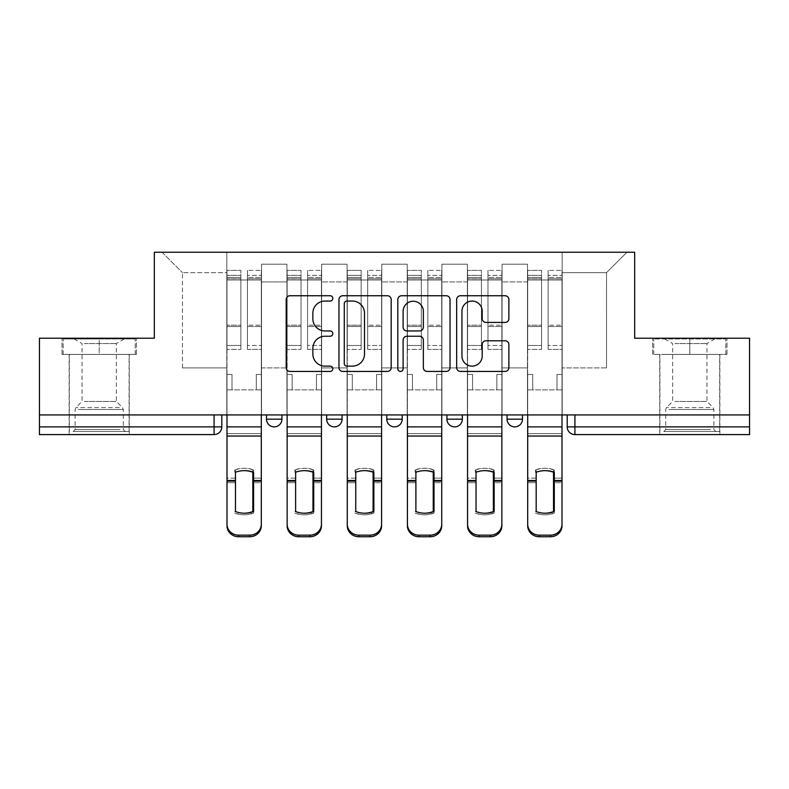 <?xml version="1.0" encoding="UTF-8"?>
<svg xmlns="http://www.w3.org/2000/svg" width="789" height="789" viewBox="0 0 789 789"><rect width="100%" height="100%" fill="white"/><g stroke="black" fill="none" stroke-linecap="round" stroke-linejoin="round"><path stroke-width="0.59" stroke-dasharray="3.94 2.96" d="M332.82 298.4A2.653 2.653 0 0 0 330.177 295.747L289.967 295.747A3.787 3.787 0 0 0 286.18 299.534L286.18 367.644A3.787 3.787 0 0 0 289.967 371.432L330.177 371.432A2.653 2.653 0 0 0 332.82 368.779A2.653 2.653 0 0 0 330.177 366.135L324.969 366.135A12.111 12.111 0 0 1 312.858 354.024L312.858 348.343A12.111 12.111 0 0 1 324.969 336.242L330.177 336.242A2.653 2.653 0 0 0 332.82 333.589A2.653 2.653 0 0 0 330.177 330.946L324.969 330.946A12.111 12.111 0 0 1 312.858 318.835L312.858 313.154A12.111 12.111 0 0 1 324.969 301.053L330.177 301.053A2.653 2.653 0 0 0 332.82 298.4M522.486 414.935L507.071 414.935L522.486 414.935L522.486 419.176A7.712 7.712 0 0 1 514.773 426.879A7.712 7.712 0 0 0 522.486 419.176L507.071 419.176M446.929 414.935L462.344 414.935L446.929 414.935L446.929 419.176A7.712 7.712 0 0 0 454.642 426.879M386.788 414.935L402.212 414.935L386.788 414.935M326.656 414.935L342.071 414.935L326.656 414.935M266.514 414.935L281.929 414.935L266.514 414.935M99.207 434.591L69.136 434.591L99.207 434.591M99.207 354.409L62.006 354.409L136.408 354.409L99.207 354.409L99.207 338.215L136.408 338.215L62.006 338.215L99.207 338.215L99.207 354.409L135.244 354.409L63.159 354.409L99.207 354.409L99.207 338.984L135.244 338.984L63.159 338.984L99.207 338.984L99.207 354.409M689.793 434.591L719.864 434.591L689.793 434.591M689.793 354.409L726.994 354.409L689.793 354.409L689.793 338.215L726.994 338.215L652.592 338.215L689.793 338.215L689.793 354.409L725.841 354.409L653.756 354.409L689.793 354.409L689.793 338.984L725.841 338.984L653.756 338.984L689.793 338.984L689.793 354.409M567.202 414.935L567.202 426.879A7.712 7.712 0 0 0 574.915 434.591L749.55 434.591L749.55 426.879L567.202 426.879A7.712 7.712 0 0 0 574.915 434.591L574.915 414.935L567.202 414.935L749.55 414.935L749.55 426.879M749.55 414.935L39.45 414.935L39.45 338.215L154.328 338.215L154.328 252.253L634.672 252.253L634.672 338.215L749.55 338.215L749.55 414.935L574.915 414.935M221.798 414.935L221.798 426.879L39.45 426.879L39.45 434.591L214.085 434.591L214.085 414.935L221.798 414.935L39.45 414.935L39.45 426.879M261.504 281.929L261.504 367.901L261.504 281.929L286.94 281.929L286.94 264.197L286.94 367.901L286.94 281.929L261.504 281.929M261.504 414.935L261.504 264.197L286.94 264.197L261.504 264.197L261.504 414.935L261.504 389.874L226.808 389.874L261.504 389.874L261.504 414.935L226.808 414.935L226.808 252.253L562.192 252.253L162.041 252.253L226.808 252.253L226.808 367.901L226.808 272.678L182.476 272.678L226.808 272.678L226.808 252.253L226.808 414.935L226.808 389.874L226.808 414.935L261.504 414.935M286.94 414.935L286.94 264.197L261.504 264.197L286.94 264.197L286.94 414.935L286.94 389.874L321.636 389.874L286.94 389.874L286.94 414.935L321.636 414.935L321.636 264.197L321.636 281.929L321.636 264.197L347.081 264.197L347.081 281.929L347.081 264.197L321.636 264.197L321.636 414.935L321.636 389.874L321.636 414.935L286.94 414.935M321.636 367.901L321.636 281.929L321.636 367.901L347.081 367.901L347.081 281.929L347.081 367.901L321.636 367.901M347.081 414.935L347.081 264.197L321.636 264.197L347.081 264.197L347.081 414.935L347.081 389.874L381.777 389.874L347.081 389.874L347.081 414.935L381.777 414.935L381.777 264.197L381.777 281.929L381.777 264.197L407.223 264.197L407.223 281.929L407.223 264.197L381.777 264.197L381.777 414.935L381.777 389.874L381.777 414.935L347.081 414.935M381.777 367.901L381.777 281.929L381.777 367.901L407.223 367.901L407.223 281.929L407.223 367.901L381.777 367.901M407.223 414.935L407.223 264.197L381.777 264.197L407.223 264.197L407.223 414.935L407.223 389.874L441.919 389.874L407.223 389.874L407.223 414.935L441.919 414.935L441.919 264.197L441.919 281.929L441.919 264.197L467.364 264.197L467.364 281.929L467.364 264.197L441.919 264.197L441.919 414.935L441.919 389.874L441.919 414.935L407.223 414.935M441.919 367.901L441.919 281.929L441.919 367.901L467.364 367.901L467.364 281.929L467.364 367.901L441.919 367.901M467.364 414.935L467.364 264.197L441.919 264.197L467.364 264.197L467.364 414.935L467.364 389.874L502.06 389.874L467.364 389.874L467.364 414.935L502.06 414.935L502.06 264.197L502.06 281.929L502.06 264.197L527.496 264.197L527.496 281.929L527.496 264.197L502.06 264.197L502.06 414.935L502.06 389.874L502.06 414.935L467.364 414.935M502.06 367.901L502.06 281.929L502.06 367.901L527.496 367.901L527.496 281.929L527.496 367.901L502.06 367.901M527.496 414.935L527.496 264.197L502.06 264.197L527.496 264.197L527.496 414.935L527.496 389.874L562.192 389.874L527.496 389.874L527.496 414.935L562.192 414.935L562.192 252.253L626.959 252.253L562.192 252.253L562.192 272.678L606.524 272.678L562.192 272.678L562.192 367.901L562.192 252.253L562.192 414.935L527.496 414.935L562.192 414.935L562.192 389.874L562.192 414.935L527.496 414.935M261.504 367.901L286.94 367.901L261.504 367.901M182.476 367.901L182.476 272.678L182.476 367.901L226.808 367.901L182.476 367.901M606.524 367.901L606.524 272.678L626.959 252.253L606.524 272.678L606.524 367.901L562.192 367.901L606.524 367.901M39.45 414.935L214.085 414.935M402.212 419.176A7.712 7.712 0 0 1 394.5 426.879A7.712 7.712 0 0 1 386.788 419.176L402.212 419.176A7.712 7.712 0 0 1 394.5 426.879M162.041 252.253L182.476 272.678L162.041 252.253M136.408 354.409L136.408 338.215L136.408 354.409M62.006 354.409L62.006 338.215L62.006 354.409M726.994 354.409L726.994 338.215L726.994 354.409M652.592 354.409L652.592 338.215L652.592 354.409M391.186 367.644L391.186 299.534A3.787 3.787 0 0 0 387.409 295.747L342.751 295.747A3.787 3.787 0 0 0 338.974 299.534L338.974 367.644A3.787 3.787 0 0 0 342.751 371.432L387.409 371.432A3.787 3.787 0 0 0 391.186 367.644M346.913 301.053A2.653 2.653 0 0 0 344.27 303.696L344.27 363.482A2.653 2.653 0 0 0 346.913 366.135L352.407 366.135A12.111 12.111 0 0 0 364.508 354.024L364.508 313.154A12.111 12.111 0 0 0 352.407 301.053L346.913 301.053M401.591 295.747L446.249 295.747A3.787 3.787 0 0 1 450.026 299.534L450.026 367.644A3.787 3.787 0 0 1 446.249 371.432L427.135 371.432A3.787 3.787 0 0 1 423.358 367.644L423.358 340.02A3.787 3.787 0 0 0 419.57 336.242L406.897 336.242A3.787 3.787 0 0 0 403.11 340.02L403.11 368.779A2.653 2.653 0 0 1 400.457 371.432A2.653 2.653 0 0 1 397.814 368.779L397.814 299.534A3.787 3.787 0 0 1 401.591 295.747M423.358 311.359A10.119 10.119 0 0 0 413.229 301.24A10.119 10.119 0 0 0 403.11 311.359L403.11 327.159A3.787 3.787 0 0 0 406.897 330.946L419.57 330.946A3.787 3.787 0 0 0 423.358 327.159L423.358 311.359M485.975 322.425L505.088 322.425A3.787 3.787 0 0 0 508.875 318.648L508.875 299.534A3.787 3.787 0 0 0 505.088 295.747L460.441 295.747A3.787 3.787 0 0 0 456.653 299.534L456.653 367.644A3.787 3.787 0 0 0 460.441 371.432L505.088 371.432A3.787 3.787 0 0 0 508.875 367.644L508.875 344.566A3.787 3.787 0 0 0 505.088 340.779L485.975 340.779A3.787 3.787 0 0 0 482.197 344.566L482.197 356.007A10.119 10.119 0 0 1 472.069 366.135A10.119 10.119 0 0 1 461.95 356.007L461.95 311.172A10.119 10.119 0 0 1 472.069 301.053A10.119 10.119 0 0 1 482.197 311.172L482.197 318.648A3.787 3.787 0 0 0 485.975 322.425M244.156 470.648A23.897 21.027 180 0 0 243.771 470.648A23.897 21.027 180 0 0 234.708 472.216L234.708 469.84A23.897 21.027 180 0 1 243.771 468.272A23.897 21.027 180 0 1 252.825 469.84L252.825 471.95M226.995 414.935L226.995 280.006L247.43 280.006L240.872 280.006L247.43 280.006L247.43 270.371L261.307 270.371L247.43 270.371L247.43 277.472L261.307 277.472L247.43 277.472L247.43 325.186L261.307 325.186L247.43 325.186L247.43 349.399L261.307 349.399L261.307 326.508L247.43 326.508L261.307 326.508L261.307 278.783L247.43 278.783L247.43 349.399L247.43 270.371L247.43 280.006L247.43 275.381L261.307 275.381L247.43 275.381L247.43 349.399L261.307 349.399L261.307 270.371L261.307 389.874L256.297 389.874L256.297 374.45L256.297 389.874L256.297 374.45L261.307 374.45L256.297 374.45L261.307 374.45L256.297 374.45L256.297 389.874L261.307 389.874L256.297 389.874L261.307 389.874L261.307 275.381L261.307 345.474L247.43 345.474L261.307 345.474L261.307 349.399L261.307 270.371L261.307 280.006L261.307 275.381L261.307 278.783L247.43 278.783L247.43 275.381L247.43 280.006L240.872 280.006L240.872 270.371L226.995 270.371L240.872 270.371L240.872 277.472L226.995 277.472L240.872 277.472L240.872 325.186L226.995 325.186L240.872 325.186L240.872 349.399L240.872 270.371L240.872 280.006L240.872 275.381L226.995 275.381L240.872 275.381L240.872 349.399L226.995 349.399L240.872 349.399L240.872 278.783L226.995 278.783L240.872 278.783L240.872 275.381L240.872 280.006L226.995 280.006L226.995 275.381L226.995 345.474L240.872 345.474L226.995 345.474L226.995 349.399L226.995 270.371L226.995 426.879L226.995 374.45L232.005 374.45L226.995 374.45L232.005 374.45L232.005 389.874L232.005 374.45L232.005 389.874L226.995 389.874L232.005 389.874L232.005 374.45L226.995 374.45L226.995 389.874L232.005 389.874L226.995 389.874L226.995 525.78A11.569 10.967 180 0 0 238.564 536.747L238.564 535.159A11.569 10.967 -0 0 1 226.995 524.192L226.995 525.78M234.708 472.216L234.708 469.84M252.825 469.84L252.825 511.814M261.307 414.935L261.307 280.006L247.43 280.006L261.307 280.006L247.43 280.006L261.307 280.006L261.307 524.192A11.569 10.967 -0 0 1 249.738 535.159L238.564 535.159M261.307 426.879L226.995 426.879L226.995 433.664L261.307 433.664L261.307 426.879L226.995 426.879L261.307 426.879L261.307 524.192M226.995 426.879L226.995 524.192M249.738 535.159L249.738 536.747L238.564 536.747M249.738 536.747A11.569 10.967 180 0 0 261.307 525.78L261.307 482.69L253.594 482.69L253.594 469.84A23.897 21.027 180 0 0 244.541 468.272A23.897 21.027 180 0 0 235.477 469.84L235.477 511.538M234.708 513.126A23.897 22.664 180 0 0 252.825 513.126M234.708 511.538A23.897 22.664 180 0 0 244.156 513.225M253.594 472.216L253.594 469.84M234.708 478.104L226.995 478.104L226.995 433.664L261.307 433.664L261.307 482.69L253.594 482.69L253.594 513.126A23.897 22.664 180 0 1 235.477 513.126M235.477 478.104L226.995 478.104L226.995 482.69L235.477 482.69M253.594 511.538L253.594 513.126M235.477 472.216L235.477 469.84M304.288 470.648A23.897 21.027 180 0 0 303.903 470.648A23.897 21.027 180 0 0 294.849 472.216L294.849 469.84A23.897 21.027 180 0 1 303.903 468.272A23.897 21.027 180 0 1 312.967 469.84L312.967 471.95M287.137 414.935L287.137 280.006L307.572 280.006L301.013 280.006L307.572 280.006L307.572 270.371L321.448 270.371L307.572 270.371L307.572 277.472L321.448 277.472L307.572 277.472L307.572 325.186L321.448 325.186L307.572 325.186L307.572 349.399L321.448 349.399L321.448 326.508L307.572 326.508L321.448 326.508L321.448 278.783L307.572 278.783L307.572 349.399L307.572 270.371L307.572 280.006L307.572 275.381L321.448 275.381L307.572 275.381L307.572 349.399L321.448 349.399L321.448 270.371L321.448 389.874L316.438 389.874L316.438 374.45L316.438 389.874L316.438 374.45L321.448 374.45L316.438 374.45L321.448 374.45L316.438 374.45L316.438 389.874L321.448 389.874L316.438 389.874L321.448 389.874L321.448 275.381L321.448 345.474L307.572 345.474L321.448 345.474L321.448 349.399L321.448 270.371L321.448 280.006L321.448 275.381L321.448 278.783L307.572 278.783L307.572 275.381L307.572 280.006L301.013 280.006L301.013 270.371L287.137 270.371L301.013 270.371L301.013 277.472L287.137 277.472L301.013 277.472L301.013 325.186L287.137 325.186L301.013 325.186L301.013 349.399L301.013 270.371L301.013 280.006L301.013 275.381L287.137 275.381L301.013 275.381L301.013 349.399L287.137 349.399L301.013 349.399L301.013 278.783L287.137 278.783L301.013 278.783L301.013 275.381L301.013 280.006L287.137 280.006L287.137 275.381L287.137 345.474L301.013 345.474L287.137 345.474L287.137 349.399L287.137 270.371L287.137 426.879L287.137 374.45L292.147 374.45L287.137 374.45L292.147 374.45L292.147 389.874L292.147 374.45L292.147 389.874L287.137 389.874L292.147 389.874L292.147 374.45L287.137 374.45L287.137 389.874L292.147 389.874L287.137 389.874L287.137 525.78A11.569 10.967 180 0 0 298.706 536.747L298.706 535.159A11.569 10.967 -0 0 1 287.137 524.192L287.137 525.78M294.849 472.216L294.849 469.84M312.967 469.84L312.967 511.814M321.448 414.935L321.448 280.006L307.572 280.006L321.448 280.006L307.572 280.006L321.448 280.006L321.448 524.192A11.569 10.967 -0 0 1 309.88 535.159L298.706 535.159M321.448 426.879L287.137 426.879L287.137 433.664L321.448 433.664L321.448 426.879L287.137 426.879L321.448 426.879L321.448 524.192M287.137 426.879L287.137 524.192M309.88 535.159L309.88 536.747L298.706 536.747M309.88 536.747A11.569 10.967 180 0 0 321.448 525.78L321.448 482.69L313.736 482.69L313.736 469.84A23.897 21.027 180 0 0 304.682 468.272A23.897 21.027 180 0 0 295.619 469.84L295.619 511.538M294.849 513.126A23.897 22.664 180 0 0 312.967 513.126M294.849 511.538A23.897 22.664 180 0 0 304.288 513.225M364.429 470.648A23.897 21.027 180 0 0 364.045 470.648A23.897 21.027 180 0 0 354.981 472.216L354.981 469.84A23.897 21.027 180 0 1 364.045 468.272A23.897 21.027 180 0 1 373.108 469.84L373.108 471.95M347.278 414.935L347.278 280.006L367.704 280.006L361.155 280.006L367.704 280.006L367.704 270.371L381.59 270.371L367.704 270.371L367.704 277.472L381.59 277.472L367.704 277.472L367.704 325.186L381.59 325.186L367.704 325.186L367.704 349.399L381.59 349.399L381.59 326.508L367.704 326.508L381.59 326.508L381.59 278.783L367.704 278.783L367.704 349.399L367.704 270.371L367.704 280.006L367.704 275.381L381.59 275.381L367.704 275.381L367.704 349.399L381.59 349.399L381.59 270.371L381.59 389.874L376.57 389.874L376.57 374.45L376.57 389.874L376.57 374.45L381.59 374.45L376.57 374.45L381.59 374.45L376.57 374.45L376.57 389.874L381.59 389.874L376.57 389.874L381.59 389.874L381.59 275.381L381.59 345.474L367.704 345.474L381.59 345.474L381.59 349.399L381.59 270.371L381.59 280.006L381.59 275.381L381.59 278.783L367.704 278.783L367.704 275.381L367.704 280.006L361.155 280.006L361.155 270.371L347.278 270.371L361.155 270.371L361.155 277.472L347.278 277.472L361.155 277.472L361.155 325.186L347.278 325.186L361.155 325.186L361.155 349.399L361.155 270.371L361.155 280.006L361.155 275.381L347.278 275.381L361.155 275.381L361.155 349.399L347.278 349.399L361.155 349.399L361.155 278.783L347.278 278.783L361.155 278.783L361.155 275.381L361.155 280.006L347.278 280.006L347.278 275.381L347.278 345.474L361.155 345.474L347.278 345.474L347.278 349.399L347.278 270.371L347.278 426.879L347.278 374.45L352.288 374.45L347.278 374.45L352.288 374.45L352.288 389.874L352.288 374.45L352.288 389.874L347.278 389.874L352.288 389.874L352.288 374.45L347.278 374.45L347.278 389.874L352.288 389.874L347.278 389.874L347.278 525.78A11.569 10.967 180 0 0 358.837 536.747L358.837 535.159A11.569 10.967 -0 0 1 347.278 524.192L347.278 525.78M354.981 472.216L354.981 469.84M373.108 469.84L373.108 511.814M381.59 414.935L381.59 280.006L367.704 280.006L381.59 280.006L367.704 280.006L381.59 280.006L381.59 524.192A11.569 10.967 -0 0 1 370.021 535.159L358.837 535.159M381.59 426.879L347.278 426.879L347.278 433.664L381.59 433.664L381.59 426.879L347.278 426.879L381.59 426.879L381.59 524.192M347.278 426.879L347.278 524.192M370.021 535.159L370.021 536.747L358.837 536.747M370.021 536.747A11.569 10.967 180 0 0 381.59 525.78L381.59 482.69L373.878 482.69L373.878 469.84A23.897 21.027 180 0 0 364.814 468.272A23.897 21.027 180 0 0 355.76 469.84L355.76 511.538M354.981 513.126A23.897 22.664 180 0 0 373.108 513.126M354.981 511.538A23.897 22.664 180 0 0 364.429 513.225M76.671 431.504L125.224 431.504L76.671 431.504M120.066 429.581L75.113 429.581L120.066 429.581M77.5 338.984L124.258 338.984L77.5 338.984M84.344 343.55L116.358 343.55L84.344 343.55M84.344 401.443L116.358 401.443L84.344 401.443M73.328 431.504L129.08 431.504L73.328 431.504M73.328 354.409L129.08 354.409L73.328 354.409M135.244 354.409L135.244 338.984L135.244 354.409M63.159 354.409L63.159 338.984L63.159 354.409M667.257 431.504L715.82 431.504L667.257 431.504M710.662 429.581L665.699 429.581L710.662 429.581M668.096 338.984L714.854 338.984L668.096 338.984M674.94 343.55L706.954 343.55L674.94 343.55M674.94 401.443L706.954 401.443L674.94 401.443M663.924 431.504L719.676 431.504L663.924 431.504M663.924 354.409L719.676 354.409L663.924 354.409M725.841 354.409L725.841 338.984L725.841 354.409M653.756 354.409L653.756 338.984L653.756 354.409M313.736 472.216L313.736 469.84M294.849 478.104L287.137 478.104L287.137 433.664L321.448 433.664L321.448 482.69L313.736 482.69L313.736 513.126A23.897 22.664 180 0 1 295.619 513.126M295.619 478.104L287.137 478.104L287.137 482.69L295.619 482.69M313.736 511.538L313.736 513.126M295.619 472.216L295.619 469.84M373.878 472.216L373.878 469.84M354.981 478.104L347.278 478.104L347.278 433.664L381.59 433.664L381.59 482.69L373.878 482.69L373.878 513.126A23.897 22.664 180 0 1 355.76 513.126M355.76 478.104L347.278 478.104L347.278 482.69L355.76 482.69M373.878 511.538L373.878 513.126M355.76 472.216L355.76 469.84M424.571 470.648A23.897 21.027 180 0 0 424.186 470.648A23.897 21.027 180 0 0 415.122 472.216L415.122 469.84A23.897 21.027 180 0 1 424.186 468.272A23.897 21.027 180 0 1 433.24 469.84L433.24 471.95M407.41 414.935L407.41 280.006L427.845 280.006L421.296 280.006L427.845 280.006L427.845 270.371L441.722 270.371L427.845 270.371L427.845 277.472L441.722 277.472L427.845 277.472L427.845 325.186L441.722 325.186L427.845 325.186L427.845 349.399L441.722 349.399L441.722 326.508L427.845 326.508L441.722 326.508L441.722 278.783L427.845 278.783L427.845 349.399L427.845 270.371L427.845 280.006L427.845 275.381L441.722 275.381L427.845 275.381L427.845 349.399L441.722 349.399L441.722 270.371L441.722 389.874L436.712 389.874L436.712 374.45L436.712 389.874L436.712 374.45L441.722 374.45L436.712 374.45L441.722 374.45L436.712 374.45L436.712 389.874L441.722 389.874L436.712 389.874L441.722 389.874L441.722 275.381L441.722 345.474L427.845 345.474L441.722 345.474L441.722 349.399L441.722 270.371L441.722 280.006L441.722 275.381L441.722 278.783L427.845 278.783L427.845 275.381L427.845 280.006L421.296 280.006L421.296 270.371L407.41 270.371L421.296 270.371L421.296 277.472L407.41 277.472L421.296 277.472L421.296 325.186L407.41 325.186L421.296 325.186L421.296 349.399L421.296 270.371L421.296 280.006L421.296 275.381L407.41 275.381L421.296 275.381L421.296 349.399L407.41 349.399L421.296 349.399L421.296 278.783L407.41 278.783L421.296 278.783L421.296 275.381L421.296 280.006L407.41 280.006L407.41 275.381L407.41 345.474L421.296 345.474L407.41 345.474L407.41 349.399L407.41 270.371L407.41 426.879L407.41 374.45L412.43 374.45L407.41 374.45L412.43 374.45L412.43 389.874L412.43 374.45L412.43 389.874L407.41 389.874L412.43 389.874L412.43 374.45L407.41 374.45L407.41 389.874L412.43 389.874L407.41 389.874L407.41 525.78A11.569 10.967 180 0 0 418.979 536.747L418.979 535.159A11.569 10.967 -0 0 1 407.41 524.192L407.41 525.78M415.122 472.216L415.122 469.84M433.24 469.84L433.24 511.814M441.722 414.935L441.722 280.006L427.845 280.006L441.722 280.006L427.845 280.006L441.722 280.006L441.722 524.192A11.569 10.967 -0 0 1 430.163 535.159L418.979 535.159M441.722 426.879L407.41 426.879L407.41 433.664L441.722 433.664L441.722 426.879L407.41 426.879L441.722 426.879L441.722 524.192M407.41 426.879L407.41 524.192M430.163 535.159L430.163 536.747L418.979 536.747M430.163 536.747A11.569 10.967 180 0 0 441.722 525.78L441.722 482.69L434.019 482.69L434.019 469.84A23.897 21.027 180 0 0 424.955 468.272A23.897 21.027 180 0 0 415.892 469.84L415.892 511.538M415.122 513.126A23.897 22.664 180 0 0 433.24 513.126M415.122 511.538A23.897 22.664 180 0 0 424.571 513.225M484.712 470.648A23.897 21.027 180 0 0 484.318 470.648A23.897 21.027 180 0 0 475.264 472.216L475.264 469.84A23.897 21.027 180 0 1 484.318 468.272A23.897 21.027 180 0 1 493.381 469.84L493.381 471.95M467.552 414.935L467.552 280.006L487.987 280.006L481.428 280.006L487.987 280.006L487.987 270.371L501.863 270.371L487.987 270.371L487.987 277.472L501.863 277.472L487.987 277.472L487.987 325.186L501.863 325.186L487.987 325.186L487.987 349.399L501.863 349.399L501.863 326.508L487.987 326.508L501.863 326.508L501.863 278.783L487.987 278.783L487.987 349.399L487.987 270.371L487.987 280.006L487.987 275.381L501.863 275.381L487.987 275.381L487.987 349.399L501.863 349.399L501.863 270.371L501.863 389.874L496.853 389.874L496.853 374.45L496.853 389.874L496.853 374.45L501.863 374.45L496.853 374.45L501.863 374.45L496.853 374.45L496.853 389.874L501.863 389.874L496.853 389.874L501.863 389.874L501.863 275.381L501.863 345.474L487.987 345.474L501.863 345.474L501.863 349.399L501.863 270.371L501.863 280.006L501.863 275.381L501.863 278.783L487.987 278.783L487.987 275.381L487.987 280.006L481.428 280.006L481.428 270.371L467.552 270.371L481.428 270.371L481.428 277.472L467.552 277.472L481.428 277.472L481.428 325.186L467.552 325.186L481.428 325.186L481.428 349.399L481.428 270.371L481.428 280.006L481.428 275.381L467.552 275.381L481.428 275.381L481.428 349.399L467.552 349.399L481.428 349.399L481.428 278.783L467.552 278.783L481.428 278.783L481.428 275.381L481.428 280.006L467.552 280.006L467.552 275.381L467.552 345.474L481.428 345.474L467.552 345.474L467.552 349.399L467.552 270.371L467.552 426.879L467.552 374.45L472.562 374.45L467.552 374.45L472.562 374.45L472.562 389.874L472.562 374.45L472.562 389.874L467.552 389.874L472.562 389.874L472.562 374.45L467.552 374.45L467.552 389.874L472.562 389.874L467.552 389.874L467.552 525.78A11.569 10.967 180 0 0 479.12 536.747L479.12 535.159A11.569 10.967 -0 0 1 467.552 524.192L467.552 525.78M475.264 472.216L475.264 469.84M493.381 469.84L493.381 511.814M501.863 414.935L501.863 280.006L487.987 280.006L501.863 280.006L487.987 280.006L501.863 280.006L501.863 524.192A11.569 10.967 -0 0 1 490.294 535.159L479.12 535.159M501.863 426.879L467.552 426.879L467.552 433.664L501.863 433.664L501.863 426.879L467.552 426.879L501.863 426.879L501.863 524.192M467.552 426.879L467.552 524.192M490.294 535.159L490.294 536.747L479.12 536.747M490.294 536.747A11.569 10.967 180 0 0 501.863 525.78L501.863 482.69L494.151 482.69L494.151 469.84A23.897 21.027 180 0 0 485.097 468.272A23.897 21.027 180 0 0 476.033 469.84L476.033 511.538M475.264 513.126A23.897 22.664 180 0 0 493.381 513.126M475.264 511.538A23.897 22.664 180 0 0 484.712 513.225M544.844 470.648A23.897 21.027 180 0 0 544.459 470.648A23.897 21.027 180 0 0 535.406 472.216L535.406 469.84A23.897 21.027 180 0 1 544.459 468.272A23.897 21.027 180 0 1 553.523 469.84L553.523 471.95M527.693 414.935L527.693 280.006L548.128 280.006L541.57 280.006L548.128 280.006L548.128 270.371L562.005 270.371L548.128 270.371L548.128 277.472L562.005 277.472L548.128 277.472L548.128 325.186L562.005 325.186L548.128 325.186L548.128 349.399L562.005 349.399L562.005 326.508L548.128 326.508L562.005 326.508L562.005 278.783L548.128 278.783L548.128 349.399L548.128 270.371L548.128 280.006L548.128 275.381L562.005 275.381L548.128 275.381L548.128 349.399L562.005 349.399L562.005 270.371L562.005 389.874L556.995 389.874L556.995 374.45L556.995 389.874L556.995 374.45L562.005 374.45L556.995 374.45L562.005 374.45L556.995 374.45L556.995 389.874L562.005 389.874L556.995 389.874L562.005 389.874L562.005 275.381L562.005 345.474L548.128 345.474L562.005 345.474L562.005 349.399L562.005 270.371L562.005 280.006L562.005 275.381L562.005 278.783L548.128 278.783L548.128 275.381L548.128 280.006L541.57 280.006L541.57 270.371L527.693 270.371L541.57 270.371L541.57 277.472L527.693 277.472L541.57 277.472L541.57 325.186L527.693 325.186L541.57 325.186L541.57 349.399L541.57 270.371L541.57 280.006L541.57 275.381L527.693 275.381L541.57 275.381L541.57 349.399L527.693 349.399L541.57 349.399L541.57 278.783L527.693 278.783L541.57 278.783L541.57 275.381L541.57 280.006L527.693 280.006L527.693 275.381L527.693 345.474L541.57 345.474L527.693 345.474L527.693 349.399L527.693 270.371L527.693 426.879L527.693 374.45L532.703 374.45L527.693 374.45L532.703 374.45L532.703 389.874L532.703 374.45L532.703 389.874L527.693 389.874L532.703 389.874L532.703 374.45L527.693 374.45L527.693 389.874L532.703 389.874L527.693 389.874L527.693 525.78A11.569 10.967 180 0 0 539.262 536.747L539.262 535.159A11.569 10.967 -0 0 1 527.693 524.192L527.693 525.78M535.406 472.216L535.406 469.84M553.523 469.84L553.523 511.814M562.005 414.935L562.005 280.006L548.128 280.006L562.005 280.006L548.128 280.006L562.005 280.006L562.005 524.192A11.569 10.967 -0 0 1 550.436 535.159L539.262 535.159M562.005 426.879L527.693 426.879L527.693 433.664L562.005 433.664L562.005 426.879L527.693 426.879L562.005 426.879L562.005 524.192M527.693 426.879L527.693 524.192M550.436 535.159L550.436 536.747L539.262 536.747M550.436 536.747A11.569 10.967 180 0 0 562.005 525.78L562.005 482.69L554.292 482.69L554.292 469.84A23.897 21.027 180 0 0 545.229 468.272A23.897 21.027 180 0 0 536.175 469.84L536.175 511.538M535.406 513.126A23.897 22.664 180 0 0 553.523 513.126M535.406 511.538A23.897 22.664 180 0 0 544.844 513.225M434.019 472.216L434.019 469.84M415.122 478.104L407.41 478.104L407.41 433.664L441.722 433.664L441.722 482.69L434.019 482.69L434.019 513.126A23.897 22.664 180 0 1 415.892 513.126M415.892 478.104L407.41 478.104L407.41 482.69L415.892 482.69M434.019 511.538L434.019 513.126M415.892 472.216L415.892 469.84M494.151 472.216L494.151 469.84M475.264 478.104L467.552 478.104L467.552 433.664L501.863 433.664L501.863 482.69L494.151 482.69L494.151 513.126A23.897 22.664 180 0 1 476.033 513.126M476.033 478.104L467.552 478.104L467.552 482.69L476.033 482.69M494.151 511.538L494.151 513.126M476.033 472.216L476.033 469.84M554.292 472.216L554.292 469.84M535.406 478.104L527.693 478.104L527.693 433.664L562.005 433.664L562.005 482.69L554.292 482.69L554.292 513.126A23.897 22.664 180 0 1 536.175 513.126M536.175 478.104L527.693 478.104L527.693 482.69L536.175 482.69M554.292 511.538L554.292 513.126M536.175 472.216L536.175 469.84M462.344 419.176L446.929 419.176M342.071 419.176L326.656 419.176M281.929 419.176L266.514 419.176M527.496 281.929L502.06 281.929L527.496 281.929M467.364 281.929L441.919 281.929L467.364 281.929M407.223 281.929L381.777 281.929L407.223 281.929M347.081 281.929L321.636 281.929L347.081 281.929M234.708 480.491L226.995 480.491M234.708 482.69L226.995 482.69M261.307 480.491L252.825 480.491M261.307 436.041L226.995 436.041M261.307 478.104L253.594 478.104L261.307 478.104M234.708 481.093L226.995 481.093M261.307 481.093L252.825 481.093M226.995 326.508L240.872 326.508L226.995 326.508M294.849 480.491L287.137 480.491M294.849 482.69L287.137 482.69M321.448 480.491L312.967 480.491M321.448 436.041L287.137 436.041M321.448 478.104L313.736 478.104L321.448 478.104M294.849 481.093L287.137 481.093M321.448 481.093L312.967 481.093M287.137 326.508L301.013 326.508L287.137 326.508M354.981 480.491L347.278 480.491M354.981 482.69L347.278 482.69M381.59 480.491L373.108 480.491M381.59 436.041L347.278 436.041M381.59 478.104L373.878 478.104L381.59 478.104M354.981 481.093L347.278 481.093M381.59 481.093L373.108 481.093M347.278 326.508L361.155 326.508L347.278 326.508M78.338 409.501L123.301 409.501L78.338 409.501M119.386 407.588L75.902 407.588L119.386 407.588M668.934 409.501L713.887 409.501L668.934 409.501M709.982 407.588L666.498 407.588L709.982 407.588M415.122 480.491L407.41 480.491M415.122 482.69L407.41 482.69M441.722 480.491L433.24 480.491M441.722 436.041L407.41 436.041M441.722 478.104L434.019 478.104L441.722 478.104M415.122 481.093L407.41 481.093M441.722 481.093L433.24 481.093M407.41 326.508L421.296 326.508L407.41 326.508M475.264 480.491L467.552 480.491M475.264 482.69L467.552 482.69M501.863 480.491L493.381 480.491M501.863 436.041L467.552 436.041M501.863 478.104L494.151 478.104L501.863 478.104M475.264 481.093L467.552 481.093M501.863 481.093L493.381 481.093M467.552 326.508L481.428 326.508L467.552 326.508M535.406 480.491L527.693 480.491M535.406 482.69L527.693 482.69M562.005 480.491L553.523 480.491M562.005 436.041L527.693 436.041M562.005 478.104L554.292 478.104L562.005 478.104M535.406 481.093L527.693 481.093M562.005 481.093L553.523 481.093M527.693 326.508L541.57 326.508L527.693 326.508M69.136 354.409L69.136 434.591M659.732 354.409L659.732 434.591M719.864 354.409L719.864 434.591M129.268 354.409L129.268 434.591M124.258 338.984L116.358 343.55L116.358 401.443L122.502 407.588L123.301 409.501L123.301 429.581L125.224 431.504M69.324 431.504L69.324 354.409M129.08 431.504L129.08 354.409M74.146 338.984L82.046 343.55L82.046 401.443L75.902 407.588L75.113 409.501L75.113 429.581L73.18 431.504M714.854 338.984L706.954 343.55L706.954 401.443L713.098 407.588L713.887 409.501L713.887 429.581L715.82 431.504M659.92 431.504L659.92 354.409M719.676 431.504L719.676 354.409M664.742 338.984L672.642 343.55L672.642 401.443L666.498 407.588L665.699 409.501L665.699 429.581L663.776 431.504"/><path stroke-width="1.18" d="M332.82 298.4A2.653 2.653 0 0 0 330.177 295.747L289.967 295.747A3.787 3.787 0 0 0 286.18 299.534L286.18 367.644A3.787 3.787 0 0 0 289.967 371.432L330.177 371.432A2.653 2.653 0 0 0 332.82 368.779A2.653 2.653 0 0 0 330.177 366.135L324.969 366.135A12.111 12.111 0 0 1 312.858 354.024L312.858 348.343A12.111 12.111 0 0 1 324.969 336.242L330.177 336.242A2.653 2.653 0 0 0 332.82 333.589A2.653 2.653 0 0 0 330.177 330.946L324.969 330.946A12.111 12.111 0 0 1 312.858 318.835L312.858 313.154A12.111 12.111 0 0 1 324.969 301.053L330.177 301.053A2.653 2.653 0 0 0 332.82 298.4M507.071 419.176L507.071 414.935L507.071 419.176A7.712 7.712 0 0 0 514.773 426.879A7.712 7.712 0 0 1 507.071 419.176L522.486 419.176A7.712 7.712 0 0 1 514.773 426.879M386.788 414.935L386.788 419.176L402.212 419.176A7.712 7.712 0 0 1 394.5 426.879A7.712 7.712 0 0 1 386.788 419.176L386.788 414.935M326.656 419.176L326.656 414.935L326.656 419.176A7.712 7.712 0 0 0 334.358 426.879A7.712 7.712 0 0 1 326.656 419.176L342.071 419.176A7.712 7.712 0 0 1 334.358 426.879A7.712 7.712 0 0 0 342.071 419.176A7.712 7.712 0 0 1 334.358 426.879M266.514 419.176L266.514 414.935L266.514 419.176A7.712 7.712 0 0 0 274.227 426.879A7.712 7.712 0 0 1 266.514 419.176L281.929 419.176A7.712 7.712 0 0 1 274.227 426.879A7.712 7.712 0 0 0 281.929 419.176A7.712 7.712 0 0 1 274.227 426.879M505.088 322.425A3.787 3.787 0 0 0 508.875 318.648L508.875 299.534A3.787 3.787 0 0 0 505.088 295.747L460.441 295.747A3.787 3.787 0 0 0 456.653 299.534L456.653 367.644A3.787 3.787 0 0 0 460.441 371.432L505.088 371.432A3.787 3.787 0 0 0 508.875 367.644L508.875 344.566A3.787 3.787 0 0 0 505.088 340.779L485.975 340.779A3.787 3.787 0 0 0 482.197 344.566L482.197 356.007A10.119 10.119 0 0 1 472.069 366.135A10.119 10.119 0 0 1 461.95 356.007L461.95 311.172A10.119 10.119 0 0 1 472.069 301.053A10.119 10.119 0 0 1 482.197 311.172L482.197 318.648A3.787 3.787 0 0 0 485.975 322.425L505.088 322.425M39.45 414.935L39.45 338.215L154.328 338.215L154.328 252.253L634.672 252.253L634.672 338.215L749.55 338.215L749.55 414.935L39.45 414.935L39.45 426.879L221.798 426.879L221.798 414.935M391.186 299.534A3.787 3.787 0 0 0 387.409 295.747L342.751 295.747A3.787 3.787 0 0 0 338.974 299.534L338.974 367.644A3.787 3.787 0 0 0 342.751 371.432L387.409 371.432A3.787 3.787 0 0 0 391.186 367.644L391.186 299.534M401.591 295.747L446.249 295.747A3.787 3.787 0 0 1 450.026 299.534L450.026 367.644A3.787 3.787 0 0 1 446.249 371.432L427.135 371.432A3.787 3.787 0 0 1 423.358 367.644L423.358 340.02A3.787 3.787 0 0 0 419.57 336.242L406.897 336.242A3.787 3.787 0 0 0 403.11 340.02L403.11 368.779A2.653 2.653 0 0 1 400.457 371.432A2.653 2.653 0 0 1 397.814 368.779L397.814 299.534A3.787 3.787 0 0 1 401.591 295.747M567.202 414.935L567.202 426.879L749.55 426.879L749.55 434.591L574.915 434.591A7.712 7.712 0 0 1 567.202 426.879M749.55 414.935L749.55 426.879M221.798 426.879A7.712 7.712 0 0 1 214.085 434.591A7.712 7.712 0 0 0 221.798 426.879A7.712 7.712 0 0 1 214.085 434.591L39.45 434.591L39.45 426.879M522.486 414.935L522.486 419.176M462.344 414.935L462.344 419.176A7.712 7.712 0 0 1 454.642 426.879A7.712 7.712 0 0 1 446.929 419.176L462.344 419.176A7.712 7.712 0 0 1 454.642 426.879A7.712 7.712 0 0 0 462.344 419.176L462.344 414.935M446.929 414.935L446.929 419.176M402.212 414.935L402.212 419.176L402.212 414.935M342.071 414.935L342.071 419.176L342.071 414.935M281.929 414.935L281.929 419.176L281.929 414.935M346.913 301.053A2.653 2.653 0 0 0 344.27 303.696L344.27 363.482A2.653 2.653 0 0 0 346.913 366.135L352.407 366.135A12.111 12.111 0 0 0 364.508 354.024L364.508 313.154A12.111 12.111 0 0 0 352.407 301.053L346.913 301.053M423.358 311.359A10.119 10.119 0 0 0 413.229 301.24A10.119 10.119 0 0 0 403.11 311.359L403.11 327.159A3.787 3.787 0 0 0 406.897 330.946L419.57 330.946A3.787 3.787 0 0 0 423.358 327.159L423.358 311.359M252.825 511.814L252.825 471.95M244.156 470.648A23.897 21.027 180 0 1 252.825 472.216M226.995 482.69L226.995 524.192A11.569 10.967 0 0 0 238.564 535.159L249.738 535.159A11.569 10.967 0 0 0 261.307 524.192L261.307 525.78A11.569 10.967 180 0 1 249.738 536.747L249.738 535.159M244.156 513.225A23.897 22.664 180 0 0 252.825 511.538M253.594 481.093L253.594 472.216A23.897 21.027 180 0 0 244.541 470.648A23.897 21.027 180 0 0 235.477 472.216L235.477 511.538A23.897 22.664 180 0 0 253.594 511.538L253.594 481.093L261.307 481.093L261.307 524.192M261.307 414.935L261.307 481.093M226.995 414.935L226.995 524.192M238.564 535.159L238.564 536.747L249.738 536.747M238.564 536.747A11.569 10.967 180 0 1 226.995 525.78M312.967 511.814L312.967 471.95M304.288 470.648A23.897 21.027 180 0 1 312.967 472.216M287.137 482.69L287.137 524.192A11.569 10.967 0 0 0 298.706 535.159L309.88 535.159A11.569 10.967 0 0 0 321.448 524.192L321.448 525.78A11.569 10.967 180 0 1 309.88 536.747L309.88 535.159M304.288 513.225A23.897 22.664 180 0 0 312.967 511.538M373.108 511.814L373.108 471.95M364.429 470.648A23.897 21.027 180 0 1 373.108 472.216M347.278 482.69L347.278 524.192A11.569 10.967 0 0 0 358.837 535.159L370.021 535.159A11.569 10.967 0 0 0 381.59 524.192L381.59 525.78A11.569 10.967 180 0 1 370.021 536.747L370.021 535.159M364.429 513.225A23.897 22.664 180 0 0 373.108 511.538M313.736 481.093L313.736 472.216A23.897 21.027 180 0 0 304.682 470.648A23.897 21.027 180 0 0 295.619 472.216L295.619 511.538A23.897 22.664 180 0 0 313.736 511.538L313.736 481.093L321.448 481.093L321.448 524.192M321.448 414.935L321.448 481.093M287.137 414.935L287.137 524.192M298.706 535.159L298.706 536.747L309.88 536.747M298.706 536.747A11.569 10.967 180 0 1 287.137 525.78M373.878 481.093L373.878 472.216A23.897 21.027 180 0 0 364.814 470.648A23.897 21.027 180 0 0 355.76 472.216L355.76 511.538A23.897 22.664 180 0 0 373.878 511.538L373.878 481.093L381.59 481.093L381.59 524.192M381.59 414.935L381.59 481.093M347.278 414.935L347.278 524.192M358.837 535.159L358.837 536.747L370.021 536.747M358.837 536.747A11.569 10.967 180 0 1 347.278 525.78M433.24 511.814L433.24 471.95M424.571 470.648A23.897 21.027 180 0 1 433.24 472.216M407.41 482.69L407.41 524.192A11.569 10.967 0 0 0 418.979 535.159L430.163 535.159A11.569 10.967 0 0 0 441.722 524.192L441.722 525.78A11.569 10.967 180 0 1 430.163 536.747L430.163 535.159M424.571 513.225A23.897 22.664 180 0 0 433.24 511.538M493.381 511.814L493.381 471.95M484.712 470.648A23.897 21.027 180 0 1 493.381 472.216M467.552 482.69L467.552 524.192A11.569 10.967 0 0 0 479.12 535.159L490.294 535.159A11.569 10.967 0 0 0 501.863 524.192L501.863 525.78A11.569 10.967 180 0 1 490.294 536.747L490.294 535.159M484.712 513.225A23.897 22.664 180 0 0 493.381 511.538M553.523 511.814L553.523 471.95M544.844 470.648A23.897 21.027 180 0 1 553.523 472.216M527.693 482.69L527.693 524.192A11.569 10.967 0 0 0 539.262 535.159L550.436 535.159A11.569 10.967 0 0 0 562.005 524.192L562.005 525.78A11.569 10.967 180 0 1 550.436 536.747L550.436 535.159M544.844 513.225A23.897 22.664 180 0 0 553.523 511.538M434.019 481.093L434.019 472.216A23.897 21.027 180 0 0 424.955 470.648A23.897 21.027 180 0 0 415.892 472.216L415.892 511.538A23.897 22.664 180 0 0 434.019 511.538L434.019 481.093L441.722 481.093L441.722 524.192M441.722 414.935L441.722 481.093M407.41 414.935L407.41 524.192M418.979 535.159L418.979 536.747L430.163 536.747M418.979 536.747A11.569 10.967 180 0 1 407.41 525.78M494.151 481.093L494.151 472.216A23.897 21.027 180 0 0 485.097 470.648A23.897 21.027 180 0 0 476.033 472.216L476.033 511.538A23.897 22.664 180 0 0 494.151 511.538L494.151 481.093L501.863 481.093L501.863 524.192M501.863 414.935L501.863 481.093M467.552 414.935L467.552 524.192M479.12 535.159L479.12 536.747L490.294 536.747M479.12 536.747A11.569 10.967 180 0 1 467.552 525.78M554.292 481.093L554.292 472.216A23.897 21.027 180 0 0 545.229 470.648A23.897 21.027 180 0 0 536.175 472.216L536.175 511.538A23.897 22.664 180 0 0 554.292 511.538L554.292 481.093L562.005 481.093L562.005 524.192M562.005 414.935L562.005 481.093M527.693 414.935L527.693 524.192M539.262 535.159L539.262 536.747L550.436 536.747M539.262 536.747A11.569 10.967 180 0 1 527.693 525.78M214.085 414.935L214.085 434.591M574.915 414.935L574.915 434.591M253.594 482.69L252.825 482.69M253.594 478.104L252.825 478.104M253.594 480.491L261.307 480.491M226.995 480.491L235.477 480.491M226.995 436.041L261.307 436.041M226.995 481.093L235.477 481.093M226.995 426.879L261.307 426.879M313.736 482.69L312.967 482.69M313.736 478.104L312.967 478.104M373.878 482.69L373.108 482.69M373.878 478.104L373.108 478.104M313.736 480.491L321.448 480.491M287.137 480.491L295.619 480.491M287.137 436.041L321.448 436.041M287.137 481.093L295.619 481.093M287.137 426.879L321.448 426.879M373.878 480.491L381.59 480.491M347.278 480.491L355.76 480.491M347.278 436.041L381.59 436.041M347.278 481.093L355.76 481.093M347.278 426.879L381.59 426.879M434.019 482.69L433.24 482.69M434.019 478.104L433.24 478.104M494.151 482.69L493.381 482.69M494.151 478.104L493.381 478.104M554.292 482.69L553.523 482.69M554.292 478.104L553.523 478.104M434.019 480.491L441.722 480.491M407.41 480.491L415.892 480.491M407.41 436.041L441.722 436.041M407.41 481.093L415.892 481.093M407.41 426.879L441.722 426.879M494.151 480.491L501.863 480.491M467.552 480.491L476.033 480.491M467.552 436.041L501.863 436.041M467.552 481.093L476.033 481.093M467.552 426.879L501.863 426.879M554.292 480.491L562.005 480.491M527.693 480.491L536.175 480.491M527.693 436.041L562.005 436.041M527.693 481.093L536.175 481.093M527.693 426.879L562.005 426.879"/></g></svg>
